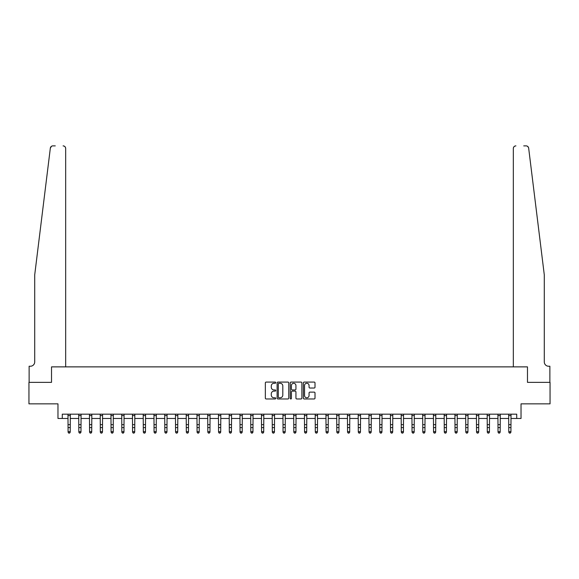 <?xml version="1.0" encoding="UTF-8"?>
<svg xmlns="http://www.w3.org/2000/svg" width="579" height="579" viewBox="0 0 579 579"><rect width="100%" height="100%" fill="white"/><g stroke="black" fill="none" stroke-linecap="round" stroke-linejoin="round"><path stroke-width="0.87" d="M275.742 382.676A0.593 0.593 0 0 0 275.148 382.082L266.181 382.082A0.847 0.847 0 0 0 265.341 382.929L265.341 398.12A0.847 0.847 0 0 0 266.181 398.967L275.148 398.967A0.593 0.593 0 0 0 275.742 398.374A0.593 0.593 0 0 0 275.148 397.78L273.99 397.78A2.7 2.7 0 0 1 271.29 395.081L271.29 393.814A2.7 2.7 0 0 1 273.99 391.114L275.148 391.114A0.593 0.593 0 0 0 275.742 390.521A0.593 0.593 0 0 0 275.148 389.935L273.99 389.935A2.7 2.7 0 0 1 271.29 387.235L271.29 385.969A2.7 2.7 0 0 1 273.99 383.262L275.148 383.262A0.593 0.593 0 0 0 275.742 382.676M314.165 388.031A0.847 0.847 0 0 0 315.012 387.192L315.012 382.929A0.847 0.847 0 0 0 314.165 382.082L304.207 382.082A0.847 0.847 0 0 0 303.367 382.929L303.367 398.12A0.847 0.847 0 0 0 304.207 398.967L314.165 398.967A0.847 0.847 0 0 0 315.012 398.12L315.012 392.975A0.847 0.847 0 0 0 314.165 392.128L309.903 392.128A0.847 0.847 0 0 0 309.063 392.975L309.063 395.522A2.258 2.258 0 0 1 306.805 397.78A2.258 2.258 0 0 1 304.547 395.522L304.547 385.52A2.258 2.258 0 0 1 306.805 383.262A2.258 2.258 0 0 1 309.063 385.52L309.063 387.192A0.847 0.847 0 0 0 309.903 388.031L314.165 388.031M51.444 146.328L50.337 148.144C51.864 145.452 51.864 145.452 50.337 148.144L34.711 274.866L34.711 361.933A4.299 4.299 0 0 1 30.412 366.232L29.124 366.232L29.124 382.357L51.524 382.357L28.95 382.357L28.95 403.853L57.972 403.853L57.972 418.472L62.271 418.472L62.271 414.173L516.729 414.173L516.729 418.472L521.028 418.472L521.028 403.853L550.05 403.853L550.05 382.357L527.476 382.357L527.476 366.876L513.334 366.876L513.334 148.463L513.334 366.876M65.666 366.876L65.666 148.463L65.666 366.876L51.524 366.876L51.524 382.357L51.524 366.876L527.476 366.876L527.476 382.357L549.876 382.357L549.876 366.232L548.588 366.232A4.299 4.299 0 0 1 544.289 361.933A4.299 4.299 0 0 0 548.588 366.232M288.762 382.929A0.847 0.847 0 0 0 287.915 382.082L277.956 382.082A0.847 0.847 0 0 0 277.117 382.929L277.117 398.12A0.847 0.847 0 0 0 277.956 398.967L287.915 398.967A0.847 0.847 0 0 0 288.762 398.12L288.762 382.929M291.085 382.082L301.044 382.082A0.847 0.847 0 0 1 301.883 382.929L301.883 398.12A0.847 0.847 0 0 1 301.044 398.967L296.781 398.967A0.847 0.847 0 0 1 295.934 398.12L295.934 391.961A0.847 0.847 0 0 0 295.095 391.114L292.265 391.114A0.847 0.847 0 0 0 291.418 391.961L291.418 398.374A0.593 0.593 0 0 1 290.832 398.967A0.593 0.593 0 0 1 290.238 398.374L290.238 382.929A0.847 0.847 0 0 1 291.085 382.082M62.271 418.472L68.076 418.472M70.225 418.472L78.824 418.472M80.973 418.472L89.571 418.472M91.721 418.472L100.319 418.472M102.469 418.472L111.074 418.472M113.223 418.472L121.822 418.472M123.971 418.472L132.569 418.472M134.719 418.472L143.317 418.472M145.467 418.472L154.065 418.472M156.214 418.472L164.812 418.472M166.962 418.472L175.56 418.472M177.71 418.472L186.315 418.472M188.464 418.472L197.063 418.472M199.212 418.472L207.81 418.472M209.96 418.472L218.558 418.472M220.708 418.472L229.306 418.472M231.455 418.472L240.053 418.472M242.203 418.472L250.801 418.472M252.951 418.472L261.556 418.472M263.706 418.472L272.304 418.472M274.453 418.472L283.051 418.472M285.201 418.472L293.799 418.472M295.949 418.472L304.547 418.472M306.696 418.472L315.294 418.472M317.444 418.472L326.049 418.472M328.199 418.472L336.797 418.472M338.947 418.472L347.545 418.472M349.694 418.472L358.292 418.472M360.442 418.472L369.04 418.472M371.19 418.472L379.788 418.472M381.937 418.472L390.536 418.472M392.685 418.472L401.29 418.472M403.44 418.472L412.038 418.472M414.188 418.472L422.786 418.472M424.935 418.472L433.533 418.472M435.683 418.472L444.281 418.472M446.431 418.472L455.029 418.472M457.178 418.472L465.777 418.472M467.926 418.472L476.531 418.472M478.681 418.472L487.279 418.472M489.429 418.472L498.027 418.472M500.176 418.472L508.775 418.472M510.924 418.472L516.729 418.472M278.883 383.262A0.593 0.593 0 0 0 278.296 383.855L278.296 397.194A0.593 0.593 0 0 0 278.883 397.78L280.113 397.78A2.7 2.7 0 0 0 282.813 395.081L282.813 385.969A2.7 2.7 0 0 0 280.113 383.262L278.883 383.262M295.934 385.563A2.258 2.258 0 0 0 293.676 383.305A2.258 2.258 0 0 0 291.418 385.563L291.418 389.088A0.847 0.847 0 0 0 292.265 389.935L295.095 389.935A0.847 0.847 0 0 0 295.934 389.088L295.934 385.563M70.327 414.173L70.225 432.173L69.581 433.121L68.72 432.926L69.581 433.121M67.975 414.173L68.076 431.695L70.225 431.695L69.581 432.926M68.72 433.121L68.076 432.173L68.72 432.926M55.266 145.879L52.899 145.879A2.577 2.577 0 0 0 50.337 148.144M65.666 148.463A2.577 2.577 0 0 0 63.089 145.879C64.645 146.046 65.507 146.907 65.666 148.463M34.711 361.933A4.299 4.299 0 0 1 30.412 366.232M527.455 146.27L528.468 147.435M538.658 229.197L528.663 148.144L544.289 274.866L544.289 361.933M523.734 145.879L526.101 145.879A2.577 2.577 0 0 1 528.663 148.144M515.911 145.879A2.577 2.577 0 0 0 513.334 148.463C513.493 146.907 514.355 146.046 515.911 145.879M81.074 414.173L80.973 432.173L80.329 433.121L79.468 432.926L80.329 433.121M78.722 414.173L78.824 431.695L80.973 431.695L80.329 432.926M79.468 433.121L78.824 432.173L79.468 432.926M91.822 414.173L91.721 432.173L91.077 433.121L90.215 432.926L91.077 433.121M89.47 414.173L89.571 431.695L91.721 431.695L91.077 432.926M90.215 433.121L89.571 432.173L90.215 432.926M102.577 414.173L102.469 432.173L101.824 433.121L100.963 432.926L101.824 433.121M100.218 414.173L100.319 431.695L102.469 431.695L101.824 432.926M100.963 433.121L100.319 432.173L100.963 432.926M113.325 414.173L113.223 432.173L112.572 433.121L111.718 432.926L112.572 433.121M110.965 414.173L111.074 431.695L113.223 431.695L112.572 432.926M111.718 433.121L111.074 432.173L111.718 432.926M124.072 414.173L123.971 432.173L123.327 433.121L122.466 432.926L123.327 433.121M121.72 414.173L121.822 431.695L123.971 431.695L123.327 432.926M122.466 433.121L121.822 432.173L122.466 432.926M134.82 414.173L134.719 432.173L134.075 433.121L133.213 432.926L134.075 433.121M132.468 414.173L132.569 431.695L134.719 431.695L134.075 432.926M133.213 433.121L132.569 432.173L133.213 432.926M145.568 414.173L145.467 432.173L144.822 433.121L143.961 432.926L144.822 433.121M143.216 414.173L143.317 431.695L145.467 431.695L144.822 432.926M143.961 433.121L143.317 432.173L143.961 432.926M156.316 414.173L156.214 432.173L155.57 433.121L154.709 432.926L155.57 433.121M153.963 414.173L154.065 431.695L156.214 431.695L155.57 432.926M154.709 433.121L154.065 432.173L154.709 432.926M167.063 414.173L166.962 432.173L166.318 433.121L165.456 432.926L166.318 433.121M164.711 414.173L164.812 431.695L166.962 431.695L166.318 432.926M165.456 433.121L164.812 432.173L165.456 432.926M177.818 414.173L177.71 432.173L177.065 433.121L176.211 432.926L177.065 433.121M175.459 414.173L175.56 431.695L177.71 431.695L177.065 432.926M176.211 433.121L175.56 432.173L176.211 432.926M188.566 414.173L188.464 432.173L187.813 433.121L186.959 432.926L187.813 433.121M186.206 414.173L186.315 431.695L188.464 431.695L187.813 432.926M186.959 433.121L186.315 432.173L186.959 432.926M199.314 414.173L199.212 432.173L198.568 433.121L197.707 432.926L198.568 433.121M196.961 414.173L197.063 431.695L199.212 431.695L198.568 432.926M197.707 433.121L197.063 432.173L197.707 432.926M210.061 414.173L209.96 432.173L209.316 433.121L208.454 432.926L209.316 433.121M207.709 414.173L207.81 431.695L209.96 431.695L209.316 432.926M208.454 433.121L207.81 432.173L208.454 432.926M220.809 414.173L220.708 432.173L220.063 433.121L219.202 432.926L220.063 433.121M218.457 414.173L218.558 431.695L220.708 431.695L220.063 432.926M219.202 433.121L218.558 432.173L219.202 432.926M231.557 414.173L231.455 432.173L230.811 433.121L229.95 432.926L230.811 433.121M229.204 414.173L229.306 431.695L231.455 431.695L230.811 432.926M229.95 433.121L229.306 432.173L229.95 432.926M242.304 414.173L242.203 432.173L241.559 433.121L240.698 432.926L241.559 433.121M239.952 414.173L240.053 431.695L242.203 431.695L241.559 432.926M240.698 433.121L240.053 432.173L240.698 432.926M253.059 414.173L252.951 432.173L252.306 433.121L251.452 432.926L252.306 433.121M250.7 414.173L250.801 431.695L252.951 431.695L252.306 432.926M251.452 433.121L250.801 432.173L251.452 432.926M263.807 414.173L263.706 432.173L263.061 433.121L262.2 432.926L263.061 433.121M261.455 414.173L261.556 431.695L263.706 431.695L263.061 432.926M262.2 433.121L261.556 432.173L262.2 432.926M274.555 414.173L274.453 432.173L273.809 433.121L272.948 432.926L273.809 433.121M272.202 414.173L272.304 431.695L274.453 431.695L273.809 432.926M272.948 433.121L272.304 432.173L272.948 432.926M285.302 414.173L285.201 432.173L284.557 433.121L283.696 432.926L284.557 433.121M282.95 414.173L283.051 431.695L285.201 431.695L284.557 432.926M283.696 433.121L283.051 432.173L283.696 432.926M296.05 414.173L295.949 432.173L295.304 433.121L294.443 432.926L295.304 433.121M293.698 414.173L293.799 431.695L295.949 431.695L295.304 432.926M294.443 433.121L293.799 432.173L294.443 432.926M306.798 414.173L306.696 432.173L306.052 433.121L305.191 432.926L306.052 433.121M304.445 414.173L304.547 431.695L306.696 431.695L306.052 432.926M305.191 433.121L304.547 432.173L305.191 432.926M317.545 414.173L317.444 432.173L316.8 433.121L315.939 432.926L316.8 433.121M315.193 414.173L315.294 431.695L317.444 431.695L316.8 432.926M315.939 433.121L315.294 432.173L315.939 432.926M328.3 414.173L328.199 432.173L327.548 433.121L326.694 432.926L327.548 433.121M325.941 414.173L326.049 431.695L328.199 431.695L327.548 432.926M326.694 433.121L326.049 432.173L326.694 432.926M339.048 414.173L338.947 432.173L338.302 433.121L337.441 432.926L338.302 433.121M336.696 414.173L336.797 431.695L338.947 431.695L338.302 432.926M337.441 433.121L336.797 432.173L337.441 432.926M349.796 414.173L349.694 432.173L349.05 433.121L348.189 432.926L349.05 433.121M347.443 414.173L347.545 431.695L349.694 431.695L349.05 432.926M348.189 433.121L347.545 432.173L348.189 432.926M360.543 414.173L360.442 432.173L359.798 433.121L358.937 432.926L359.798 433.121M358.191 414.173L358.292 431.695L360.442 431.695L359.798 432.926M358.937 433.121L358.292 432.173L358.937 432.926M371.291 414.173L371.19 432.173L370.546 433.121L369.684 432.926L370.546 433.121M368.939 414.173L369.04 431.695L371.19 431.695L370.546 432.926M369.684 433.121L369.04 432.173L369.684 432.926M382.039 414.173L381.937 432.173L381.293 433.121L380.432 432.926L381.293 433.121M379.686 414.173L379.788 431.695L381.937 431.695L381.293 432.926M380.432 433.121L379.788 432.173L380.432 432.926M392.794 414.173L392.685 432.173L392.041 433.121L391.187 432.926L392.041 433.121M390.434 414.173L390.536 431.695L392.685 431.695L392.041 432.926M391.187 433.121L390.536 432.173L391.187 432.926M403.541 414.173L403.44 432.173L402.789 433.121L401.935 432.926L402.789 433.121M401.182 414.173L401.29 431.695L403.44 431.695L402.789 432.926M401.935 433.121L401.29 432.173L401.935 432.926M414.289 414.173L414.188 432.173L413.544 433.121L412.682 432.926L413.544 433.121M411.937 414.173L412.038 431.695L414.188 431.695L413.544 432.926M412.682 433.121L412.038 432.173L412.682 432.926M425.037 414.173L424.935 432.173L424.291 433.121L423.43 432.926L424.291 433.121M422.684 414.173L422.786 431.695L424.935 431.695L424.291 432.926M423.43 433.121L422.786 432.173L423.43 432.926M435.784 414.173L435.683 432.173L435.039 433.121L434.178 432.926L435.039 433.121M433.432 414.173L433.533 431.695L435.683 431.695L435.039 432.926M434.178 433.121L433.533 432.173L434.178 432.926M446.532 414.173L446.431 432.173L445.787 433.121L444.925 432.926L445.787 433.121M444.18 414.173L444.281 431.695L446.431 431.695L445.787 432.926M444.925 433.121L444.281 432.173L444.925 432.926M457.28 414.173L457.178 432.173L456.534 433.121L455.673 432.926L456.534 433.121M454.928 414.173L455.029 431.695L457.178 431.695L456.534 432.926M455.673 433.121L455.029 432.173L455.673 432.926M468.035 414.173L467.926 432.173L467.282 433.121L466.428 432.926L467.282 433.121M465.675 414.173L465.777 431.695L467.926 431.695L467.282 432.926M466.428 433.121L465.777 432.173L466.428 432.926M478.782 414.173L478.681 432.173L478.037 433.121L477.176 432.926L478.037 433.121M476.423 414.173L476.531 431.695L478.681 431.695L478.037 432.926M477.176 433.121L476.531 432.173L477.176 432.926M489.53 414.173L489.429 432.173L488.785 433.121L487.923 432.926L488.785 433.121M487.178 414.173L487.279 431.695L489.429 431.695L488.785 432.926M487.923 433.121L487.279 432.173L487.923 432.926M500.278 414.173L500.176 432.173L499.532 433.121L498.671 432.926L499.532 433.121M497.926 414.173L498.027 431.695L500.176 431.695L499.532 432.926M498.671 433.121L498.027 432.173L498.671 432.926M511.025 414.173L510.924 432.173L510.28 433.121L509.419 432.926L510.28 433.121M508.673 414.173L508.775 431.695L510.924 431.695L510.28 432.926M509.419 433.121L508.775 432.173L509.419 432.926M70.225 424.646L68.076 424.646M70.225 427.599L68.076 427.599M70.225 415.57L68.076 415.57M80.973 424.646L78.824 424.646M80.973 427.599L78.824 427.599M80.973 415.57L78.824 415.57M91.721 424.646L89.571 424.646M91.721 427.599L89.571 427.599M91.721 415.57L89.571 415.57M102.469 424.646L100.319 424.646M102.469 427.599L100.319 427.599M102.469 415.57L100.319 415.57M113.223 424.646L111.074 424.646M113.223 427.599L111.074 427.599M113.223 415.57L111.074 415.57M123.971 424.646L121.822 424.646M123.971 427.599L121.822 427.599M123.971 415.57L121.822 415.57M134.719 424.646L132.569 424.646M134.719 427.599L132.569 427.599M134.719 415.57L132.569 415.57M145.467 424.646L143.317 424.646M145.467 427.599L143.317 427.599M145.467 415.57L143.317 415.57M156.214 424.646L154.065 424.646M156.214 427.599L154.065 427.599M156.214 415.57L154.065 415.57M166.962 424.646L164.812 424.646M166.962 427.599L164.812 427.599M166.962 415.57L164.812 415.57M177.71 424.646L175.56 424.646M177.71 427.599L175.56 427.599M177.71 415.57L175.56 415.57M188.464 424.646L186.315 424.646M188.464 427.599L186.315 427.599M188.464 415.57L186.315 415.57M199.212 424.646L197.063 424.646M199.212 427.599L197.063 427.599M199.212 415.57L197.063 415.57M209.96 424.646L207.81 424.646M209.96 427.599L207.81 427.599M209.96 415.57L207.81 415.57M220.708 424.646L218.558 424.646M220.708 427.599L218.558 427.599M220.708 415.57L218.558 415.57M231.455 424.646L229.306 424.646M231.455 427.599L229.306 427.599M231.455 415.57L229.306 415.57M242.203 424.646L240.053 424.646M242.203 427.599L240.053 427.599M242.203 415.57L240.053 415.57M252.951 424.646L250.801 424.646M252.951 427.599L250.801 427.599M252.951 415.57L250.801 415.57M263.706 424.646L261.556 424.646M263.706 427.599L261.556 427.599M263.706 415.57L261.556 415.57M274.453 424.646L272.304 424.646M274.453 427.599L272.304 427.599M274.453 415.57L272.304 415.57M285.201 424.646L283.051 424.646M285.201 427.599L283.051 427.599M285.201 415.57L283.051 415.57M295.949 424.646L293.799 424.646M295.949 427.599L293.799 427.599M295.949 415.57L293.799 415.57M306.696 424.646L304.547 424.646M306.696 427.599L304.547 427.599M306.696 415.57L304.547 415.57M317.444 424.646L315.294 424.646M317.444 427.599L315.294 427.599M317.444 415.57L315.294 415.57M328.199 424.646L326.049 424.646M328.199 427.599L326.049 427.599M328.199 415.57L326.049 415.57M338.947 424.646L336.797 424.646M338.947 427.599L336.797 427.599M338.947 415.57L336.797 415.57M349.694 424.646L347.545 424.646M349.694 427.599L347.545 427.599M349.694 415.57L347.545 415.57M360.442 424.646L358.292 424.646M360.442 427.599L358.292 427.599M360.442 415.57L358.292 415.57M371.19 424.646L369.04 424.646M371.19 427.599L369.04 427.599M371.19 415.57L369.04 415.57M381.937 424.646L379.788 424.646M381.937 427.599L379.788 427.599M381.937 415.57L379.788 415.57M392.685 424.646L390.536 424.646M392.685 427.599L390.536 427.599M392.685 415.57L390.536 415.57M403.44 424.646L401.29 424.646M403.44 427.599L401.29 427.599M403.44 415.57L401.29 415.57M414.188 424.646L412.038 424.646M414.188 427.599L412.038 427.599M414.188 415.57L412.038 415.57M424.935 424.646L422.786 424.646M424.935 427.599L422.786 427.599M424.935 415.57L422.786 415.57M435.683 424.646L433.533 424.646M435.683 427.599L433.533 427.599M435.683 415.57L433.533 415.57M446.431 424.646L444.281 424.646M446.431 427.599L444.281 427.599M446.431 415.57L444.281 415.57M457.178 424.646L455.029 424.646M457.178 427.599L455.029 427.599M457.178 415.57L455.029 415.57M467.926 424.646L465.777 424.646M467.926 427.599L465.777 427.599M467.926 415.57L465.777 415.57M478.681 424.646L476.531 424.646M478.681 427.599L476.531 427.599M478.681 415.57L476.531 415.57M489.429 424.646L487.279 424.646M489.429 427.599L487.279 427.599M489.429 415.57L487.279 415.57M500.176 424.646L498.027 424.646M500.176 427.599L498.027 427.599M500.176 415.57L498.027 415.57M510.924 424.646L508.775 424.646M510.924 427.599L508.775 427.599M510.924 415.57L508.775 415.57"/></g></svg>
